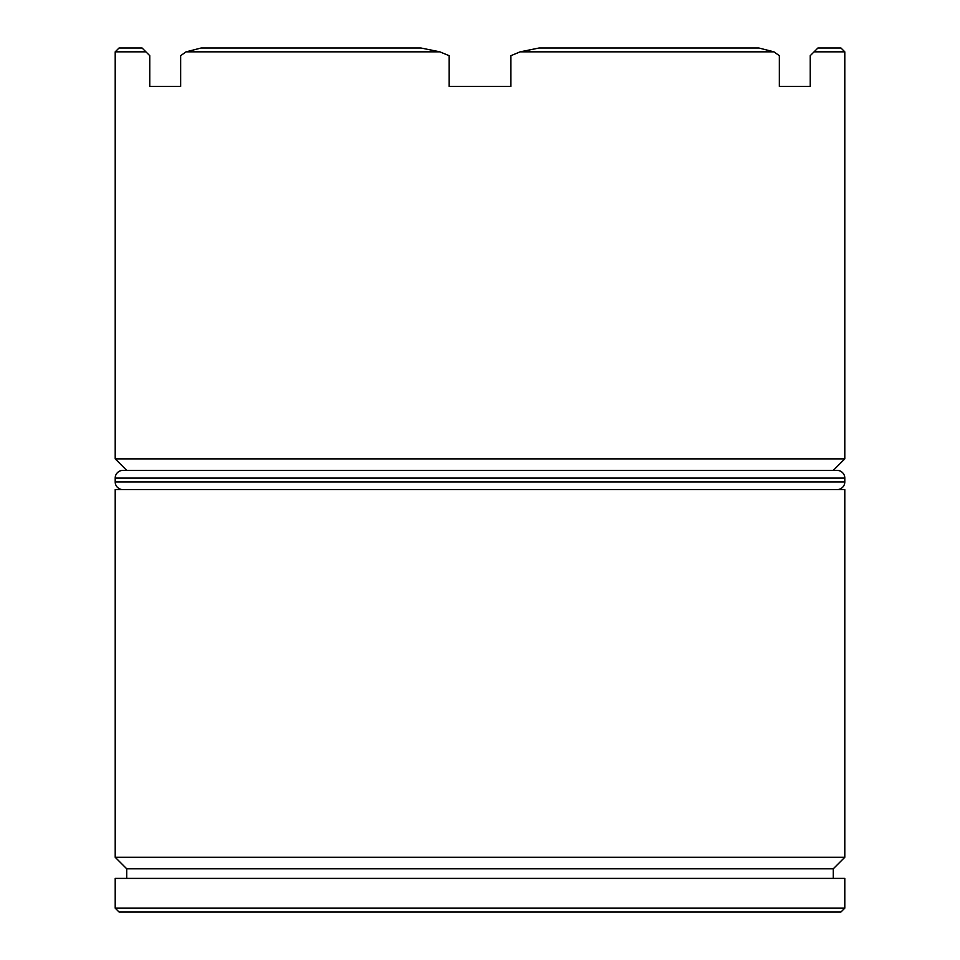 <?xml version="1.0" encoding="UTF-8"?>
<svg xmlns="http://www.w3.org/2000/svg" width="960" height="960" viewBox="0 0 960 960"><rect width="100%" height="100%" fill="white"/><g stroke="black" fill="none" stroke-linecap="round" stroke-linejoin="round"><path stroke-width="1.44" d="M115.2 857.28L126.72 868.8L833.28 868.8L844.8 857.28L115.2 857.28L844.8 857.28L844.8 489.6L115.2 489.6L115.2 857.28L115.2 489.6L844.8 489.6L844.8 857.28L833.28 868.8L126.72 868.8L126.72 878.4L126.72 868.8L115.2 857.28M115.2 458.88L126.72 470.4L115.2 458.88L844.8 458.88L115.2 458.88L115.2 51.84L115.2 458.88M833.28 470.4L844.8 458.88L844.8 51.84L814.08 51.84L810.24 55.68L810.24 86.4L779.34 86.4L779.34 55.68L773.94 51.84L520.14 51.84L510.9 55.68L510.9 86.4L449.1 86.4L449.1 55.68L439.86 51.84L186.06 51.84L180.66 55.68L180.66 86.4L149.76 86.4L149.76 55.68L145.92 51.84L115.2 51.84L145.92 51.84L142.08 48L119.04 48L142.08 48L149.76 55.68L149.76 86.4L180.66 86.4L180.66 55.68L186.06 51.84L439.86 51.84L420.936 48L201.144 48L420.936 48L439.86 51.84L449.1 55.68L449.1 86.4L510.9 86.4L510.9 55.68L520.14 51.84L773.94 51.84L758.856 48L539.064 48L758.856 48L773.94 51.84L779.34 55.68L779.34 86.4L810.24 86.4L810.24 55.68L814.08 51.84L844.8 51.84L840.96 48L844.8 51.84L844.8 458.88L833.28 470.4M115.2 908.16L119.04 912L840.96 912L844.8 908.16L115.2 908.16L844.8 908.16L844.8 878.4L115.2 878.4L115.2 908.16L115.2 878.4L844.8 878.4L844.8 908.16L840.96 912L119.04 912L115.2 908.16M833.28 878.4L833.28 868.8L833.28 878.4M817.92 48L840.96 48L817.92 48L814.08 51.84L817.92 48M201.144 48L186.06 51.84L201.144 48M539.064 48L520.14 51.84L539.064 48M837.12 470.4L122.88 470.4A7.68 7.68 0 0 0 115.2 478.08L844.8 478.08A7.68 7.68 0 0 0 837.12 470.4L122.88 470.4A7.68 7.68 0 0 0 115.2 478.08L115.2 481.92A7.68 7.68 0 0 0 122.88 489.6A7.68 7.68 0 0 1 115.2 481.92L844.8 481.92L115.2 481.92L115.2 478.08L844.8 478.08L844.8 481.92L844.8 478.08A7.68 7.68 0 0 0 837.12 470.4M837.12 489.6A7.68 7.68 0 0 0 844.8 481.92A7.68 7.68 0 0 1 837.12 489.6M115.2 51.84L119.04 48"/></g></svg>
